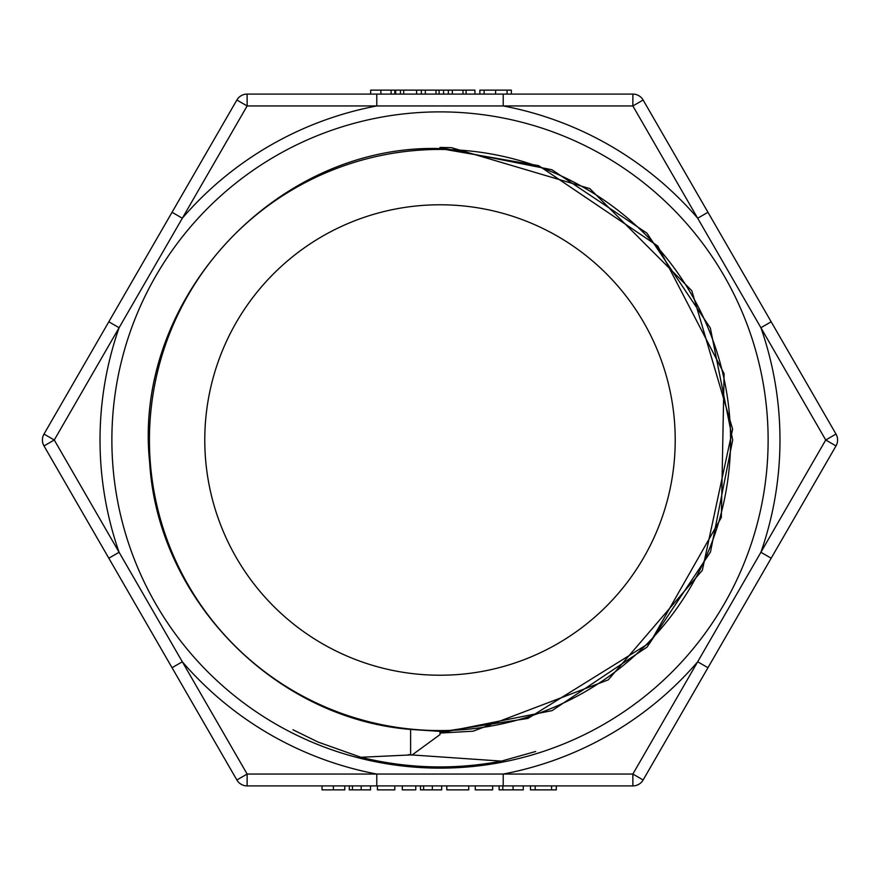 <?xml version="1.0" encoding="UTF-8"?>
<svg xmlns="http://www.w3.org/2000/svg" width="880" height="880" viewBox="0 0 880 880"><rect width="100%" height="100%" fill="white"/><g stroke="black" fill="none" stroke-linecap="round" stroke-linejoin="round"><path stroke-width="1.32" d="M440 149.435A290.565 290.565 0 0 0 188.364 585.288A290.565 290.565 0 0 0 691.636 585.288A290.565 290.565 0 0 0 440 149.435M440 731.984L527.912 718.432L650.188 642.532L721.336 517.484L724.086 373.67L657.811 246.059L538.659 165.649L439.989 148.544C276.012 143.913 132.385 299.288 149.644 462.242C157.619 599.016 274.142 718.355 410.608 729.443L440 731.368L440 734.602L412.005 755.051L408.32 754.688L501.424 761.112L535.689 751.487M503.217 94.094L503.217 105.952A339.977 339.977 0 0 1 697.686 218.218L825.726 440L697.686 661.782L632.863 774.048L376.783 774.048A339.977 339.977 0 0 1 182.314 661.782L54.274 440L247.137 105.952L632.863 105.952L632.863 94.094A11.858 11.858 0 0 1 643.137 100.023L632.863 105.952L697.686 218.218L707.96 212.289L643.137 100.023A11.858 11.858 0 0 0 632.863 94.094L247.137 94.094A11.858 11.858 0 0 0 236.863 100.023L44 434.071A11.858 11.858 0 0 0 44 445.929L236.863 779.977L247.137 774.048L182.314 661.782L172.04 667.711M108.823 321.794L119.097 327.723A339.977 339.977 0 0 0 119.097 552.277L108.823 558.206M376.783 94.094L376.783 105.952A339.977 339.977 0 0 0 182.314 218.218L172.04 212.289M247.137 105.952L236.863 100.023A11.858 11.858 0 0 1 247.137 94.094L247.137 105.952M236.863 779.977A11.858 11.858 0 0 0 247.137 785.906L247.137 774.048L376.783 774.048L376.783 785.906L503.217 785.906L503.217 774.048A339.977 339.977 0 0 0 697.686 661.782L707.96 667.711L771.177 558.206L760.903 552.277A339.977 339.977 0 0 0 760.903 327.723L771.177 321.794L707.96 212.289M771.177 558.206L836 445.929A11.858 11.858 0 0 0 836 434.071L771.177 321.794M503.217 785.906L632.863 785.906L632.863 774.048L643.137 779.977L707.96 667.711M247.137 785.906L376.783 785.906M632.863 785.906A11.858 11.858 0 0 0 643.137 779.977M440 111.881A328.119 328.119 0 0 0 155.837 604.065A328.119 328.119 0 0 0 724.163 604.065A328.119 328.119 0 0 0 440 111.881M439.109 94.094L439.109 90.134L395.67 90.134L395.67 94.094M421.344 94.094L421.344 90.134M416.614 94.094L416.614 90.134M403.689 94.094L403.689 90.134M400.455 94.094L400.455 90.134M391.116 94.094L391.116 90.134L370.667 90.134L370.667 94.094M394.801 94.094L394.801 90.134L391.116 90.134M474.936 94.094L474.936 90.134L439.109 90.134M511.346 94.094L511.346 90.134L479.886 90.134L479.886 94.094M448.338 94.094L448.338 90.134M443.608 94.094L443.608 90.134M466.092 94.094L466.092 90.134M344.795 785.906L344.795 789.866L322.047 789.866L322.047 785.906M441.672 785.906L441.672 789.866L420.475 789.866L420.475 785.906M468.743 785.906L468.743 789.866L446.809 789.866L446.809 785.906M415.778 785.906L415.778 789.866L402.314 789.866L402.314 785.906M492.646 785.906L492.646 789.866L475.288 789.866L475.288 785.906M394.79 785.906L394.79 789.866L377.432 789.866L377.432 785.906M523.27 785.906L523.27 789.866L499.136 789.866L499.136 785.906M502.821 789.866L502.821 785.906M370.513 785.906L370.513 789.866L349.316 789.866L349.316 785.906M556.314 785.906L556.314 789.866L530.475 789.866L530.475 785.906M535.205 789.866L535.205 785.906M551.584 789.866L551.584 785.906M439.989 147.576L551.936 169.741L646.888 233.112L710.347 328.02L732.677 440L710.479 552.024L647.086 647.075L552.09 710.622L440 732.952M410.608 729.465L410.608 754.93L360.833 757.273C407.429 768.691 454.3 769.978 501.435 761.123M440 733.073L473.209 731.192L608.245 679.866L702.328 570.306L732.622 429.143L691.801 290.697L589.831 188.606L451.517 147.664L440 147.444M360.833 757.251L318.087 742.06L292.93 729.74M440 204.776A235.224 235.224 0 0 0 236.291 557.612A235.224 235.224 0 0 0 643.709 557.612A235.224 235.224 0 0 0 440 204.776M44 434.071A11.858 11.858 0 0 0 44 445.929L54.274 440L44 434.071M836 445.929L825.726 440L836 434.071M425.348 94.094L425.348 90.134M435.996 94.094L435.996 90.134M380.875 94.094L380.875 90.134M507.078 94.094L507.078 90.134M495.605 94.094L495.605 90.134M484.132 94.094L484.132 90.134M452.342 94.094L452.342 90.134M462.979 94.094L462.979 90.134M333.41 789.866L333.41 785.906M432.355 789.866L432.355 785.906M423.621 789.866L423.621 785.906M513.062 789.866L513.062 785.906M361.196 789.866L361.196 785.906M352.462 789.866L352.462 785.906"/></g></svg>
